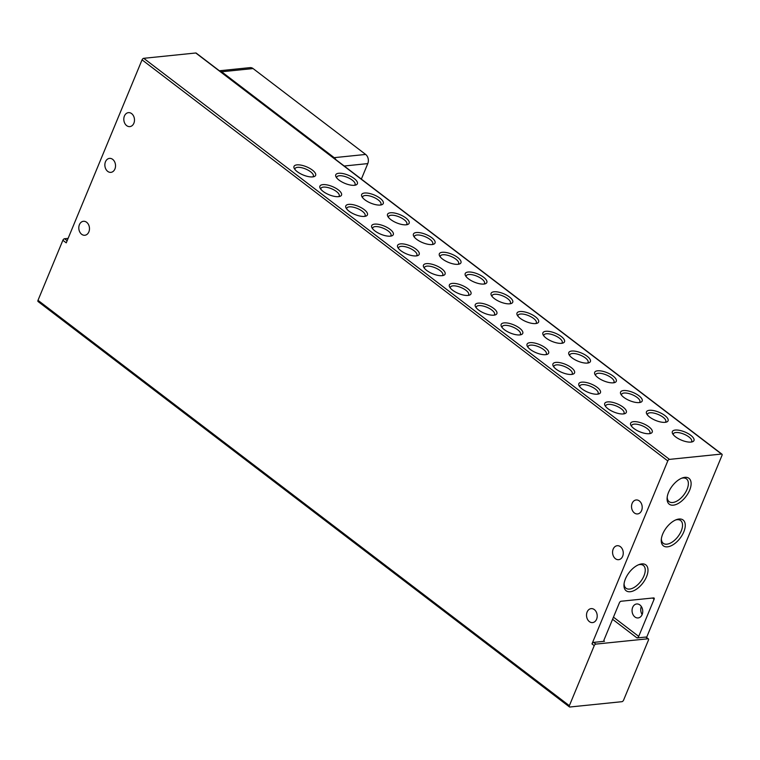 <?xml version="1.0" encoding="UTF-8"?>
<svg xmlns="http://www.w3.org/2000/svg" width="760" height="760" viewBox="0 0 760 760"><rect width="100%" height="100%" fill="white"/><g stroke="black" fill="none" stroke-linecap="round" stroke-linejoin="round"><path stroke-width="1.14" d="M105.469 161.766A7.02 5.32 -95.8 0 0 105.82 169.052A7.02 5.32 -95.8 0 0 110.912 172.358A7.02 5.32 -95.8 0 0 114.921 168.976A7.02 5.32 -95.8 0 0 114.57 161.69A7.02 5.32 -95.8 0 0 109.478 158.384A7.02 5.32 -95.8 0 0 105.469 161.766M124.421 116.014A7.02 5.32 -95.8 0 0 124.764 123.3A7.02 5.32 -95.8 0 0 129.855 126.606A7.02 5.32 -95.8 0 0 133.874 123.234A7.02 5.32 -95.8 0 0 133.523 115.938A7.02 5.32 -95.8 0 0 128.43 112.641A7.02 5.32 -95.8 0 0 124.421 116.014M587.128 612A7.02 5.32 -95.8 0 0 587.48 619.286A7.02 5.32 -95.8 0 0 592.572 622.592A7.02 5.32 -95.8 0 0 596.591 619.219A7.02 5.32 -95.8 0 0 596.239 611.923A7.02 5.32 -95.8 0 0 591.147 608.627A7.02 5.32 -95.8 0 0 587.128 612M613.187 549.091A7.02 5.32 -95.8 0 0 613.538 556.386A7.02 5.32 -95.8 0 0 618.63 559.683A7.02 5.32 -95.8 0 0 622.639 556.311A7.02 5.32 -95.8 0 0 622.297 549.014A7.02 5.32 -95.8 0 0 617.206 545.718A7.02 5.32 -95.8 0 0 613.187 549.091M632.139 503.348A7.02 5.32 -95.8 0 0 632.491 510.634A7.02 5.32 -95.8 0 0 637.583 513.931A7.02 5.32 -95.8 0 0 641.592 510.558A7.02 5.32 -95.8 0 0 641.24 503.272A7.02 5.32 -95.8 0 0 636.149 499.966A7.02 5.32 -95.8 0 0 632.139 503.348M79.41 224.675A7.02 5.32 -95.8 0 0 79.762 231.961A7.02 5.32 -95.8 0 0 84.854 235.258A7.02 5.32 -95.8 0 0 88.863 231.885A7.02 5.32 -95.8 0 0 88.521 224.599A7.02 5.32 -95.8 0 0 83.429 221.293A7.02 5.32 -95.8 0 0 79.41 224.675M625.433 578.892A16.264 8.645 127.3 0 0 623.989 584.592A16.264 8.645 127.3 0 0 632.605 591.175A16.264 8.645 127.3 0 0 646.532 576.736A16.264 8.645 127.3 0 0 639.35 564.461A16.264 8.645 127.3 0 0 625.433 578.892M624.093 583.642A14.316 7.609 127.3 0 0 625.983 588.202A14.316 7.609 127.3 0 0 643.957 575.871A14.316 7.609 127.3 0 0 643.359 565.431A14.316 7.609 127.3 0 0 638.457 564.803M668.553 492.337A16.264 8.645 127.3 0 0 667.109 498.037A16.264 8.645 127.3 0 0 675.725 504.611A16.264 8.645 127.3 0 0 689.653 490.181A16.264 8.645 127.3 0 0 682.47 477.897A16.264 8.645 127.3 0 0 668.553 492.337M667.213 497.087A14.316 7.609 127.3 0 0 669.114 501.647A14.316 7.609 127.3 0 0 687.078 489.307A14.316 7.609 127.3 0 0 686.48 478.876A14.316 7.609 127.3 0 0 681.577 478.249M662.72 534.005A16.264 8.645 127.3 0 0 661.276 539.714A16.264 8.645 127.3 0 0 669.883 546.288A16.264 8.645 127.3 0 0 683.81 531.848A16.264 8.645 127.3 0 0 676.637 519.574A16.264 8.645 127.3 0 0 662.72 534.005M661.371 538.755A14.316 7.609 127.3 0 0 663.271 543.314A14.316 7.609 127.3 0 0 681.245 530.983A14.316 7.609 127.3 0 0 680.637 520.543A14.316 7.609 127.3 0 0 675.744 519.925M642.133 614.564A7.02 5.32 84.2 0 1 638.115 617.937A7.02 5.32 84.2 0 1 633.023 614.64A7.02 5.32 84.2 0 1 632.672 607.344A7.02 5.32 84.2 0 1 636.69 603.972A7.02 5.32 84.2 0 1 641.782 607.269A7.02 5.32 84.2 0 1 642.133 614.564M642.143 614.517A7.02 5.32 84.2 0 1 641.326 606.508M338.684 173.27A11.704 4.427 22.5 0 0 336.005 176.861A11.704 4.427 22.5 0 0 343.852 182.923A11.704 4.427 22.5 0 0 354.445 185.298A11.704 4.427 22.5 0 0 355.737 185.041A11.704 4.427 22.5 0 0 353.372 177.935A11.704 4.427 22.5 0 0 338.684 173.27M354.512 185.288A9.889 3.743 22.5 0 0 355.062 184.614A9.889 3.743 22.5 0 0 350.037 178.676A9.889 3.743 22.5 0 0 339.264 175.75A9.889 3.743 22.5 0 0 336.784 177.042A9.889 3.743 22.5 0 0 336.69 177.906M364.572 193.021A11.704 4.427 22.5 0 0 361.893 196.612A11.704 4.427 22.5 0 0 369.74 202.673A11.704 4.427 22.5 0 0 380.332 205.048A11.704 4.427 22.5 0 0 381.634 204.791A11.704 4.427 22.5 0 0 379.259 197.685A11.704 4.427 22.5 0 0 364.572 193.021M380.409 205.038A9.889 3.743 22.5 0 0 380.95 204.364A9.889 3.743 22.5 0 0 375.924 198.427A9.889 3.743 22.5 0 0 365.151 195.5A9.889 3.743 22.5 0 0 362.672 196.802A9.889 3.743 22.5 0 0 362.587 197.657M390.469 212.772A11.704 4.427 22.5 0 0 387.79 216.372A11.704 4.427 22.5 0 0 395.637 222.433A11.704 4.427 22.5 0 0 406.229 224.798A11.704 4.427 22.5 0 0 407.522 224.542A11.704 4.427 22.5 0 0 405.156 217.445A11.704 4.427 22.5 0 0 390.469 212.772M406.296 224.789A9.889 3.743 22.5 0 0 406.847 224.124A9.889 3.743 22.5 0 0 401.822 218.177A9.889 3.743 22.5 0 0 391.048 215.251A9.889 3.743 22.5 0 0 388.569 216.552A9.889 3.743 22.5 0 0 388.483 217.407M416.356 232.531A11.704 4.427 22.5 0 0 413.677 236.123A11.704 4.427 22.5 0 0 421.524 242.184A11.704 4.427 22.5 0 0 432.117 244.549A11.704 4.427 22.5 0 0 433.418 244.292A11.704 4.427 22.5 0 0 431.043 237.196A11.704 4.427 22.5 0 0 416.356 232.531M432.193 244.549A9.889 3.743 22.5 0 0 432.734 243.874A9.889 3.743 22.5 0 0 427.709 237.937A9.889 3.743 22.5 0 0 416.936 235.011A9.889 3.743 22.5 0 0 414.466 236.303A9.889 3.743 22.5 0 0 414.371 237.167M442.253 252.282A11.704 4.427 22.5 0 0 439.574 255.873A11.704 4.427 22.5 0 0 447.421 261.934A11.704 4.427 22.5 0 0 458.014 264.309A11.704 4.427 22.5 0 0 459.306 264.052A11.704 4.427 22.5 0 0 456.94 256.947A11.704 4.427 22.5 0 0 442.253 252.282M458.08 264.299A9.889 3.743 22.5 0 0 458.631 263.625A9.889 3.743 22.5 0 0 453.606 257.688A9.889 3.743 22.5 0 0 442.833 254.762A9.889 3.743 22.5 0 0 440.353 256.053A9.889 3.743 22.5 0 0 440.268 256.918M468.141 272.033A11.704 4.427 22.5 0 0 465.462 275.623A11.704 4.427 22.5 0 0 473.309 281.684A11.704 4.427 22.5 0 0 483.901 284.059A11.704 4.427 22.5 0 0 485.203 283.803A11.704 4.427 22.5 0 0 482.828 276.697A11.704 4.427 22.5 0 0 468.141 272.033M483.977 284.05A9.889 3.743 22.5 0 0 484.519 283.375A9.889 3.743 22.5 0 0 479.493 277.438A9.889 3.743 22.5 0 0 468.72 274.512A9.889 3.743 22.5 0 0 466.25 275.813A9.889 3.743 22.5 0 0 466.155 276.668M494.038 291.783A11.704 4.427 22.5 0 0 491.359 295.383A11.704 4.427 22.5 0 0 499.206 301.445A11.704 4.427 22.5 0 0 509.798 303.81A11.704 4.427 22.5 0 0 511.09 303.553A11.704 4.427 22.5 0 0 508.725 296.457A11.704 4.427 22.5 0 0 494.038 291.783M509.875 303.8A9.889 3.743 22.5 0 0 510.416 303.135A9.889 3.743 22.5 0 0 505.39 297.188A9.889 3.743 22.5 0 0 494.617 294.262A9.889 3.743 22.5 0 0 492.138 295.564A9.889 3.743 22.5 0 0 492.053 296.419M519.925 311.543A11.704 4.427 22.5 0 0 517.256 315.134A11.704 4.427 22.5 0 0 525.093 321.195A11.704 4.427 22.5 0 0 535.695 323.56A11.704 4.427 22.5 0 0 536.987 323.304A11.704 4.427 22.5 0 0 534.612 316.207A11.704 4.427 22.5 0 0 519.925 311.543M535.762 323.56A9.889 3.743 22.5 0 0 536.303 322.886A9.889 3.743 22.5 0 0 531.288 316.948A9.889 3.743 22.5 0 0 520.505 314.022A9.889 3.743 22.5 0 0 518.035 315.315A9.889 3.743 22.5 0 0 517.94 316.179M545.822 331.293A11.704 4.427 22.5 0 0 543.144 334.885A11.704 4.427 22.5 0 0 550.99 340.945A11.704 4.427 22.5 0 0 561.583 343.32A11.704 4.427 22.5 0 0 562.885 343.064A11.704 4.427 22.5 0 0 560.51 335.958A11.704 4.427 22.5 0 0 545.822 331.293M561.659 343.311A9.889 3.743 22.5 0 0 562.2 342.637A9.889 3.743 22.5 0 0 557.175 336.699A9.889 3.743 22.5 0 0 546.402 333.773A9.889 3.743 22.5 0 0 543.922 335.065A9.889 3.743 22.5 0 0 543.837 335.93M571.719 351.044A11.704 4.427 22.5 0 0 569.04 354.635A11.704 4.427 22.5 0 0 576.878 360.696A11.704 4.427 22.5 0 0 587.48 363.071A11.704 4.427 22.5 0 0 588.772 362.815A11.704 4.427 22.5 0 0 586.397 355.709A11.704 4.427 22.5 0 0 571.719 351.044M587.547 363.062A9.889 3.743 22.5 0 0 588.088 362.387A9.889 3.743 22.5 0 0 583.072 356.449A9.889 3.743 22.5 0 0 572.289 353.523A9.889 3.743 22.5 0 0 569.819 354.825A9.889 3.743 22.5 0 0 569.725 355.68M597.607 370.804A11.704 4.427 22.5 0 0 594.928 374.395A11.704 4.427 22.5 0 0 602.775 380.456A11.704 4.427 22.5 0 0 613.367 382.822A11.704 4.427 22.5 0 0 614.669 382.565A11.704 4.427 22.5 0 0 612.294 375.469A11.704 4.427 22.5 0 0 597.607 370.804M613.443 382.812A9.889 3.743 22.5 0 0 613.985 382.147A9.889 3.743 22.5 0 0 608.959 376.209A9.889 3.743 22.5 0 0 598.186 373.274A9.889 3.743 22.5 0 0 595.707 374.575A9.889 3.743 22.5 0 0 595.621 375.43M623.504 390.555A11.704 4.427 22.5 0 0 620.825 394.145A11.704 4.427 22.5 0 0 628.663 400.206A11.704 4.427 22.5 0 0 639.264 402.572A11.704 4.427 22.5 0 0 640.556 402.315A11.704 4.427 22.5 0 0 638.181 395.219A11.704 4.427 22.5 0 0 623.504 390.555M639.331 402.572A9.889 3.743 22.5 0 0 639.872 401.897A9.889 3.743 22.5 0 0 634.856 395.96A9.889 3.743 22.5 0 0 624.074 393.034A9.889 3.743 22.5 0 0 621.604 394.326A9.889 3.743 22.5 0 0 621.509 395.19M649.392 410.305A11.704 4.427 22.5 0 0 646.712 413.896A11.704 4.427 22.5 0 0 654.559 419.957A11.704 4.427 22.5 0 0 665.152 422.332A11.704 4.427 22.5 0 0 666.453 422.075A11.704 4.427 22.5 0 0 664.078 414.969A11.704 4.427 22.5 0 0 649.392 410.305M665.228 422.322A9.889 3.743 22.5 0 0 665.769 421.648A9.889 3.743 22.5 0 0 660.744 415.71A9.889 3.743 22.5 0 0 649.971 412.784A9.889 3.743 22.5 0 0 647.491 414.077A9.889 3.743 22.5 0 0 647.406 414.941M675.288 430.055A11.704 4.427 22.5 0 0 672.609 433.647A11.704 4.427 22.5 0 0 680.447 439.707A11.704 4.427 22.5 0 0 691.049 442.082A11.704 4.427 22.5 0 0 692.341 441.826A11.704 4.427 22.5 0 0 689.975 434.729A11.704 4.427 22.5 0 0 675.288 430.055M691.115 442.073A9.889 3.743 22.5 0 0 691.667 441.398A9.889 3.743 22.5 0 0 686.641 435.461A9.889 3.743 22.5 0 0 675.868 432.535A9.889 3.743 22.5 0 0 673.389 433.837A9.889 3.743 22.5 0 0 673.293 434.691M296.941 164.873A11.704 4.427 22.5 0 0 294.262 168.473A11.704 4.427 22.5 0 0 302.1 174.524A11.704 4.427 22.5 0 0 312.702 176.899A11.704 4.427 22.5 0 0 313.994 176.643A11.704 4.427 22.5 0 0 311.628 169.546A11.704 4.427 22.5 0 0 296.941 164.873M312.769 176.89A9.889 3.743 22.5 0 0 313.31 176.225A9.889 3.743 22.5 0 0 308.294 170.278A9.889 3.743 22.5 0 0 297.512 167.352A9.889 3.743 22.5 0 0 295.041 168.653A9.889 3.743 22.5 0 0 294.947 169.508M322.829 184.632A11.704 4.427 22.5 0 0 320.15 188.223A11.704 4.427 22.5 0 0 327.997 194.284A11.704 4.427 22.5 0 0 338.589 196.65A11.704 4.427 22.5 0 0 339.891 196.393A11.704 4.427 22.5 0 0 337.516 189.297A11.704 4.427 22.5 0 0 322.829 184.632M338.666 196.641A9.889 3.743 22.5 0 0 339.207 195.975A9.889 3.743 22.5 0 0 334.181 190.038A9.889 3.743 22.5 0 0 323.409 187.112A9.889 3.743 22.5 0 0 320.929 188.404A9.889 3.743 22.5 0 0 320.844 189.259M348.726 204.383A11.704 4.427 22.5 0 0 346.047 207.974A11.704 4.427 22.5 0 0 353.894 214.035A11.704 4.427 22.5 0 0 364.486 216.41A11.704 4.427 22.5 0 0 365.778 216.153A11.704 4.427 22.5 0 0 363.413 209.048A11.704 4.427 22.5 0 0 348.726 204.383M364.553 216.4A9.889 3.743 22.5 0 0 365.104 215.726A9.889 3.743 22.5 0 0 360.078 209.788A9.889 3.743 22.5 0 0 349.305 206.862A9.889 3.743 22.5 0 0 346.826 208.155A9.889 3.743 22.5 0 0 346.731 209.019M374.613 224.133A11.704 4.427 22.5 0 0 371.934 227.725A11.704 4.427 22.5 0 0 379.781 233.785A11.704 4.427 22.5 0 0 390.374 236.16A11.704 4.427 22.5 0 0 391.675 235.904A11.704 4.427 22.5 0 0 389.3 228.798A11.704 4.427 22.5 0 0 374.613 224.133M390.45 236.151A9.889 3.743 22.5 0 0 390.991 235.476A9.889 3.743 22.5 0 0 385.966 229.539A9.889 3.743 22.5 0 0 375.193 226.613A9.889 3.743 22.5 0 0 372.713 227.914A9.889 3.743 22.5 0 0 372.628 228.769M400.51 243.884A11.704 4.427 22.5 0 0 397.831 247.484A11.704 4.427 22.5 0 0 405.678 253.536A11.704 4.427 22.5 0 0 416.271 255.911A11.704 4.427 22.5 0 0 417.563 255.655A11.704 4.427 22.5 0 0 415.197 248.558A11.704 4.427 22.5 0 0 400.51 243.884M416.337 255.901A9.889 3.743 22.5 0 0 416.888 255.237A9.889 3.743 22.5 0 0 411.863 249.29A9.889 3.743 22.5 0 0 401.09 246.363A9.889 3.743 22.5 0 0 398.61 247.665A9.889 3.743 22.5 0 0 398.525 248.52M426.398 263.644A11.704 4.427 22.5 0 0 423.719 267.235A11.704 4.427 22.5 0 0 431.566 273.296A11.704 4.427 22.5 0 0 442.159 275.661A11.704 4.427 22.5 0 0 443.46 275.405A11.704 4.427 22.5 0 0 441.085 268.308A11.704 4.427 22.5 0 0 426.398 263.644M442.234 275.652A9.889 3.743 22.5 0 0 442.776 274.987A9.889 3.743 22.5 0 0 437.75 269.049A9.889 3.743 22.5 0 0 426.977 266.123A9.889 3.743 22.5 0 0 424.507 267.416A9.889 3.743 22.5 0 0 424.412 268.27M452.295 283.394A11.704 4.427 22.5 0 0 449.616 286.985A11.704 4.427 22.5 0 0 457.463 293.047A11.704 4.427 22.5 0 0 468.055 295.422A11.704 4.427 22.5 0 0 469.347 295.165A11.704 4.427 22.5 0 0 466.982 288.059A11.704 4.427 22.5 0 0 452.295 283.394M468.122 295.412A9.889 3.743 22.5 0 0 468.673 294.738A9.889 3.743 22.5 0 0 463.647 288.8A9.889 3.743 22.5 0 0 452.874 285.874A9.889 3.743 22.5 0 0 450.395 287.166A9.889 3.743 22.5 0 0 450.309 288.03M478.183 303.145A11.704 4.427 22.5 0 0 475.503 306.736A11.704 4.427 22.5 0 0 483.351 312.797A11.704 4.427 22.5 0 0 493.943 315.172A11.704 4.427 22.5 0 0 495.244 314.916A11.704 4.427 22.5 0 0 492.869 307.809A11.704 4.427 22.5 0 0 478.183 303.145M494.019 315.162A9.889 3.743 22.5 0 0 494.56 314.488A9.889 3.743 22.5 0 0 489.535 308.55A9.889 3.743 22.5 0 0 478.762 305.624A9.889 3.743 22.5 0 0 476.292 306.926A9.889 3.743 22.5 0 0 476.197 307.781M504.079 322.895A11.704 4.427 22.5 0 0 501.4 326.496A11.704 4.427 22.5 0 0 509.247 332.548A11.704 4.427 22.5 0 0 519.84 334.923A11.704 4.427 22.5 0 0 521.132 334.666A11.704 4.427 22.5 0 0 518.767 327.57A11.704 4.427 22.5 0 0 504.079 322.895M519.916 334.913A9.889 3.743 22.5 0 0 520.457 334.248A9.889 3.743 22.5 0 0 515.432 328.301A9.889 3.743 22.5 0 0 504.659 325.375A9.889 3.743 22.5 0 0 502.179 326.676A9.889 3.743 22.5 0 0 502.094 327.531M529.967 342.655A11.704 4.427 22.5 0 0 527.297 346.247A11.704 4.427 22.5 0 0 535.135 352.308A11.704 4.427 22.5 0 0 545.727 354.673A11.704 4.427 22.5 0 0 547.029 354.416A11.704 4.427 22.5 0 0 544.654 347.32A11.704 4.427 22.5 0 0 529.967 342.655M545.803 354.673A9.889 3.743 22.5 0 0 546.345 353.998A9.889 3.743 22.5 0 0 541.329 348.061A9.889 3.743 22.5 0 0 530.547 345.135A9.889 3.743 22.5 0 0 528.077 346.427A9.889 3.743 22.5 0 0 527.981 347.282M555.864 362.406A11.704 4.427 22.5 0 0 553.185 365.997A11.704 4.427 22.5 0 0 561.032 372.058A11.704 4.427 22.5 0 0 571.625 374.433A11.704 4.427 22.5 0 0 572.917 374.176A11.704 4.427 22.5 0 0 570.551 367.07A11.704 4.427 22.5 0 0 555.864 362.406M571.7 374.423A9.889 3.743 22.5 0 0 572.242 373.749A9.889 3.743 22.5 0 0 567.216 367.812A9.889 3.743 22.5 0 0 556.443 364.885A9.889 3.743 22.5 0 0 553.964 366.177A9.889 3.743 22.5 0 0 553.878 367.042M581.761 382.156A11.704 4.427 22.5 0 0 579.082 385.748A11.704 4.427 22.5 0 0 586.919 391.808A11.704 4.427 22.5 0 0 597.521 394.183A11.704 4.427 22.5 0 0 598.813 393.927A11.704 4.427 22.5 0 0 596.438 386.821A11.704 4.427 22.5 0 0 581.761 382.156M597.588 394.174A9.889 3.743 22.5 0 0 598.13 393.499A9.889 3.743 22.5 0 0 593.114 387.562A9.889 3.743 22.5 0 0 582.331 384.636A9.889 3.743 22.5 0 0 579.861 385.938A9.889 3.743 22.5 0 0 579.766 386.792M607.649 401.907A11.704 4.427 22.5 0 0 604.969 405.507A11.704 4.427 22.5 0 0 612.817 411.568A11.704 4.427 22.5 0 0 623.409 413.934A11.704 4.427 22.5 0 0 624.711 413.677A11.704 4.427 22.5 0 0 622.336 406.581A11.704 4.427 22.5 0 0 607.649 401.907M623.485 413.924A9.889 3.743 22.5 0 0 624.026 413.259A9.889 3.743 22.5 0 0 619.001 407.312A9.889 3.743 22.5 0 0 608.228 404.387A9.889 3.743 22.5 0 0 605.748 405.688A9.889 3.743 22.5 0 0 605.663 406.543M633.545 421.667A11.704 4.427 22.5 0 0 630.866 425.258A11.704 4.427 22.5 0 0 638.704 431.319A11.704 4.427 22.5 0 0 649.306 433.684A11.704 4.427 22.5 0 0 650.598 433.428A11.704 4.427 22.5 0 0 648.223 426.331A11.704 4.427 22.5 0 0 633.545 421.667M649.372 433.684A9.889 3.743 22.5 0 0 649.914 433.01A9.889 3.743 22.5 0 0 644.898 427.072A9.889 3.743 22.5 0 0 634.115 424.147A9.889 3.743 22.5 0 0 631.645 425.438A9.889 3.743 22.5 0 0 631.55 426.303M594.234 645.639L569.364 705.688L38 300.323L62.871 240.274L66.253 242.848L142.053 59.85L667.783 460.921L591.983 643.919L594.234 645.639A1.672 0.883 -52.7 0 1 595.906 644.1L647.957 638.78A1.672 0.883 -52.7 0 1 648.385 638.885A1.672 0.883 -52.7 0 1 648.451 640.1L623.58 700.15A1.672 0.883 -52.7 0 1 621.899 701.689L569.848 707.009A1.672 0.883 -52.7 0 1 569.43 706.904A1.672 0.883 -52.7 0 1 569.364 705.688M38 300.323A1.672 0.883 127.3 0 0 38.066 301.54L569.43 706.904M603.867 640.794L604.504 641.278L593.655 642.38A1.672 0.883 127.3 0 0 591.983 643.919M604.504 641.278A1.672 0.883 -52.7 0 1 604.077 641.174A1.672 0.883 -52.7 0 1 604.01 639.958L619.409 602.784A1.672 0.883 -52.7 0 1 621.082 601.245L653.609 597.92A1.672 0.883 -52.7 0 1 654.037 598.015A1.672 0.883 -52.7 0 1 654.103 599.241L652.526 598.034M613.453 617.149L638.704 636.405L654.103 599.241M638.704 636.405A1.672 0.883 -52.7 0 1 637.032 637.953L612.569 619.286M648.385 638.885L646.133 637.165A1.672 0.883 127.3 0 0 645.706 637.061L637.032 637.953M667.783 460.921A1.672 0.883 -52.7 0 1 669.456 459.382L721.506 454.062A1.672 0.883 -52.7 0 1 721.933 454.166A1.672 0.883 -52.7 0 1 722 455.382L646.57 637.497M669.456 459.382L143.725 58.311A1.672 0.883 127.3 0 0 142.053 59.85M721.933 454.166L196.194 53.096A1.672 0.883 127.3 0 0 195.776 52.991L721.506 454.062M143.725 58.311L195.776 52.991M67.136 240.711L64.552 238.735A1.672 0.883 127.3 0 0 62.871 240.274M64.552 238.735L68.105 238.374M219.364 70.765L250.021 67.63A6.688 5.073 84.2 0 1 253.07 68.561L365.645 154.441A6.688 5.073 84.2 0 1 367.783 163.6L361.361 179.094M219.478 70.861A6.688 5.073 84.2 0 1 221.625 71.772L334.2 157.662A6.688 5.073 84.2 0 1 335.901 159.666M595.906 644.1L593.655 642.38M645.706 637.061L647.957 638.78M344.204 166.012L367.783 163.6M365.645 154.441L334.2 157.662M221.625 71.772L253.07 68.561"/></g></svg>
